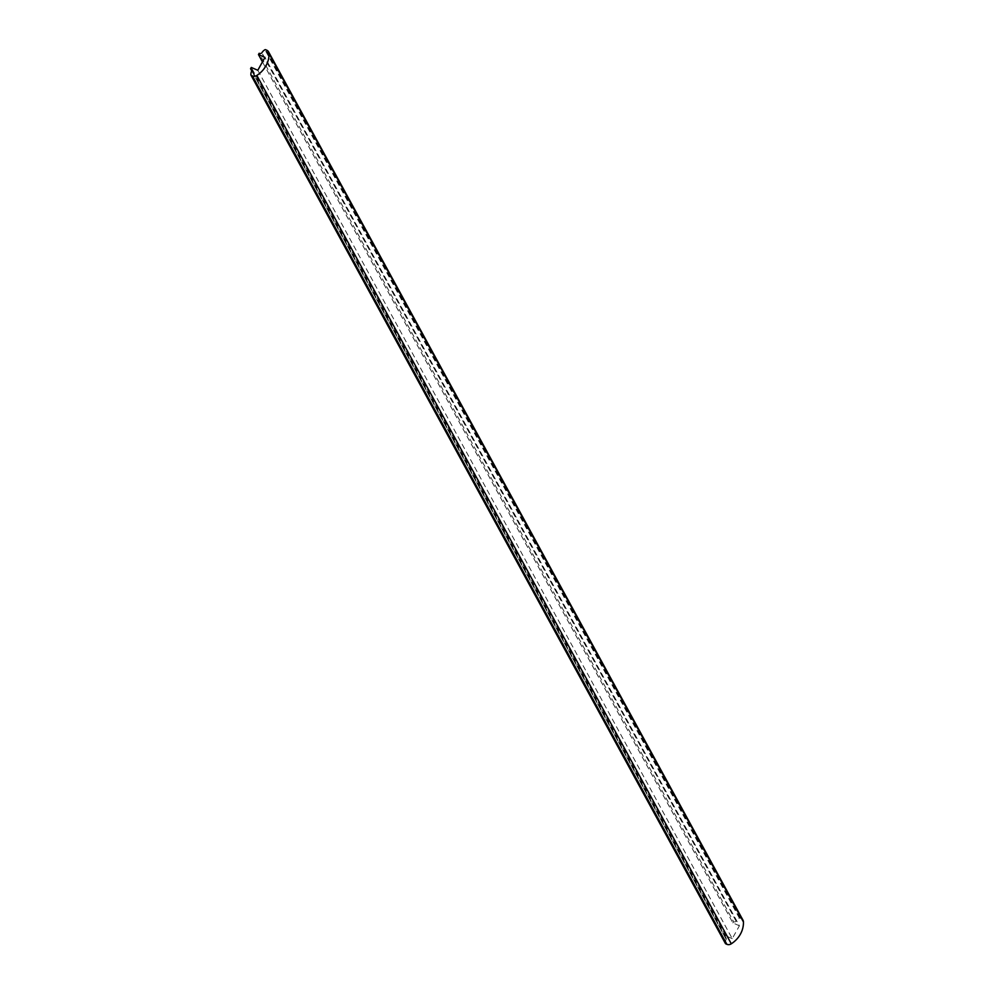 <?xml version="1.0" encoding="UTF-8"?>
<svg xmlns="http://www.w3.org/2000/svg" width="994" height="994" viewBox="0 0 994 994"><rect width="100%" height="100%" fill="white"/><g stroke="black" fill="none" stroke-linecap="round" stroke-linejoin="round"><path stroke-width="0.75" stroke-dasharray="4.97 3.73" d="M742.99 920.171A4.423 3.976 151.3 0 0 741.201 918.555L740.07 918.058A0.758 0.683 -28.7 0 0 739.362 918.121A7.902 7.12 151.3 0 0 736.33 921.115A0.758 0.683 -28.7 0 1 736.169 921.301A2.137 1.926 151.3 0 1 733.597 921.649L259.161 53.278M264.255 68.288L263.646 69.058L264.093 68.002M264.429 68.151L263.969 68.785M257.806 70.276L732.243 938.647L739.412 925.774L264.963 57.404M263.46 69.878L263.895 69.369L263.199 69.717M732.243 938.647L725.719 935.814L724.999 937.094A2.137 1.926 -28.7 0 1 726.266 939.106A0.758 0.683 151.3 0 1 726.192 939.33A7.902 7.12 -28.7 0 0 725.359 943.281M724.999 937.094L251.768 70.934M725.719 935.814L251.283 67.443M739.412 925.774L732.889 922.929L262.453 61.914M732.889 922.929L733.597 921.649M265.174 67.095L265.162 66.399M736.169 921.301L261.733 52.943M726.192 939.33L251.755 70.959M726.266 939.106L251.83 70.736M736.33 921.115L261.894 52.757M739.362 918.121L264.926 49.75M740.07 918.058L265.634 49.7M741.201 918.555L266.752 50.185M726.08 937.951L251.631 69.592"/><path stroke-width="1.49" d="M268.554 51.812A4.423 3.976 151.3 0 1 269.001 53.601L743.437 921.96A4.423 3.976 151.3 0 0 742.99 920.171L268.554 51.812A4.423 3.976 151.3 0 0 266.752 50.185L265.634 49.7A0.758 0.683 -28.7 0 0 264.926 49.75A7.902 7.12 151.3 0 0 261.894 52.757A0.758 0.683 -28.7 0 1 261.733 52.943A2.137 1.926 151.3 0 1 259.161 53.278L258.452 54.571L264.963 57.404L257.806 70.276L251.283 67.443L250.563 68.735L251.768 70.934M743.437 921.96A25.31 22.812 151.3 0 1 731.286 943.791A4.423 3.976 -28.7 0 1 726.862 944.3L725.744 943.815L251.296 75.445L252.426 75.942A4.423 3.976 -28.7 0 0 256.85 75.42A25.31 22.812 151.3 0 0 269.001 53.601M251.296 75.445A0.758 0.683 151.3 0 1 250.91 74.923A7.902 7.12 -28.7 0 1 251.755 70.959A0.758 0.683 151.3 0 0 251.83 70.736A2.137 1.926 -28.7 0 0 250.563 68.735M725.744 943.815A0.758 0.683 151.3 0 1 725.359 943.281L251.159 75.37M262.453 61.914L258.452 54.571M731.286 943.791L256.85 75.42M726.862 944.3L252.426 75.942M725.434 943.53L250.985 75.171"/></g></svg>
